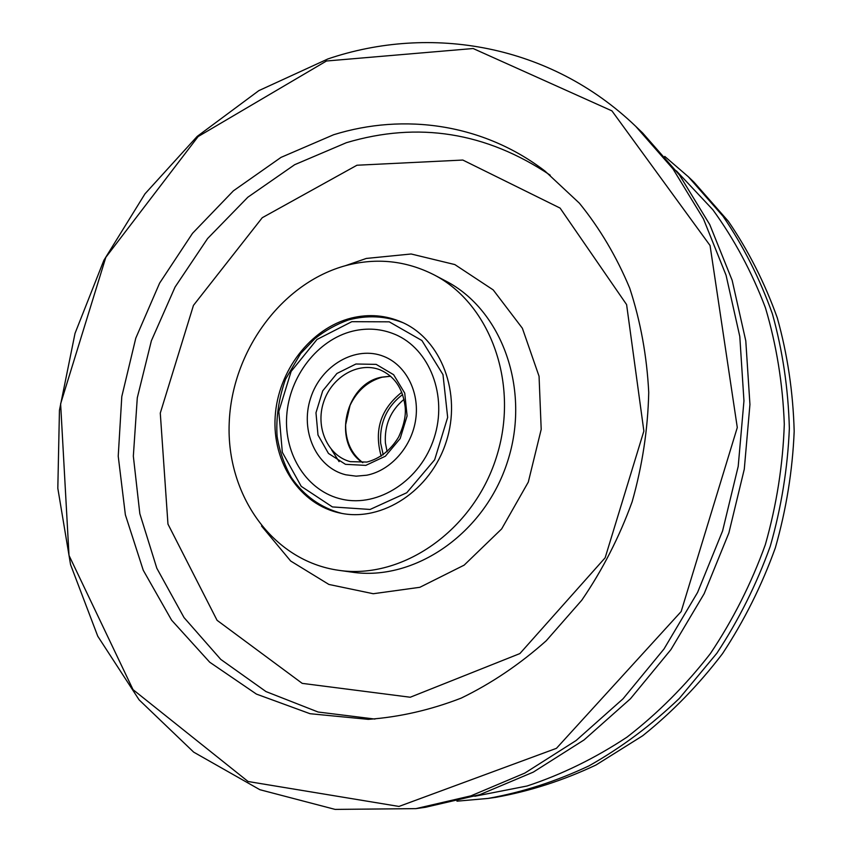 <?xml version="1.0" encoding="UTF-8"?>
<svg xmlns="http://www.w3.org/2000/svg" width="852" height="852" viewBox="0 0 852 852"><rect width="100%" height="100%" fill="white"/><g stroke="black" fill="none" stroke-linecap="round" stroke-linejoin="round"><path stroke-width="1.28" d="M488.036 798.431L495.747 797.344C529.742 791.242 563.119 780.485 595.889 765.064L642.706 735.745C672.196 712.123 698.8 684.763 722.517 653.644C744.19 620.725 761.794 585.484 775.32 547.911C786.279 509.517 792.562 470.634 794.181 431.25C793.106 392.144 787.482 354.389 777.333 317.998C764.766 282.875 748.418 250.616 728.311 221.232L693.997 182.179L688.373 176.79L722.975 216.174C743.253 245.834 759.728 278.402 772.402 313.877C782.637 350.651 788.281 388.8 789.357 428.332C787.706 468.142 781.337 507.462 770.261 546.281C756.587 584.27 738.801 619.905 716.894 653.196L679.395 698.342C651.439 725.127 621.332 747.619 589.041 765.841C555.983 781.412 522.319 792.275 488.036 798.431L456.96 801.178M664.752 156.417L688.373 176.79M474.82 796.247L527.068 786.002C561.734 774.553 595.069 758.248 627.061 737.097C657.819 713.316 685.583 685.487 710.355 653.622C732.986 619.809 751.315 583.503 765.33 544.694C776.609 505.002 782.935 464.83 784.298 424.168C782.796 383.826 776.513 345.028 765.426 307.764C751.805 271.905 734.264 239.21 712.794 209.677L676.371 170.858M327.988 58.905C430.122 24.282 549.923 43.899 635.773 126.384L672.963 168.866L703.454 218.868L726.064 275.239L739.792 336.487L743.956 400.855L738.205 466.363L722.592 530.924L697.575 592.449L663.996 648.99L623.025 698.821L576.112 740.516L524.853 773.073L470.9 795.864L415.904 808.633L335.113 809.4L259.871 789.708L193.692 752.146L139.11 699.854L97.767 636.231L70.556 564.631L57.819 488.292L59.448 410.238L75.029 333.345L103.859 260.339L144.989 193.83L197.185 136.405L258.859 90.621L327.988 58.905M415.904 808.633L425.361 807.302L479.857 794.65L533.288 772.125L584.035 739.951L630.448 698.757L670.961 649.543L704.157 593.716L728.875 532.947L744.286 469.186L749.941 404.476L745.788 340.864L732.156 280.319L709.748 224.566L679.523 175.086L642.664 132.997L635.773 126.384M326.476 61.003L198.133 136.554L105.818 257.336L60.62 403.816L69.012 555.419L133.029 689.641L248.102 781.518L398.96 806.439L556.452 748.322L681.163 611.544L737.289 427.534L710.057 245.504L611.938 110.877L473.137 48.521L326.476 61.003M333.643 134.733C404.167 112.784 483.329 123.753 545.014 171.092L579.36 203.159C599.755 228.251 616.539 256.601 629.734 288.21C640.555 321.31 646.892 356.061 648.734 392.474C647.871 429.291 642.344 465.724 632.141 501.775C619.372 536.994 602.588 569.807 581.799 600.191L546.217 640.779C519.731 664.358 491.391 683.474 461.188 698.118C430.42 710.025 399.471 717.096 368.33 719.354L310.043 713.71L256.42 694.092L209.72 662.217L171.614 620.181L143.264 570.276L125.372 514.832L118.226 456.182L121.793 396.574L135.777 338.18L159.622 283.098L192.509 233.331L233.416 190.816L281.011 157.386L333.643 134.733M346.359 265.441C376.85 257.549 406.053 260.669 433.966 274.802C490.667 303.908 520.008 384.827 496.162 457.95C472.828 531.243 401.761 579.797 338.734 570.318C272.416 560.978 226.249 494.863 229.199 423.188C231.701 351.482 281.607 282.704 346.359 265.441M351.471 318.03C368.98 313.781 385.839 315.197 402.048 322.269C441.261 339.394 462.061 393.305 446.192 441.847C430.739 490.518 382.378 522.138 340.534 513.149C299.872 504.874 272.15 462.317 275.175 416.671C277.933 371.014 310.565 328.18 351.471 318.03M352.739 331.13C367.404 327.637 381.547 328.734 395.158 334.442C429.578 348.862 447.939 395.775 434.126 437.96C420.707 480.272 378.416 507.632 342.046 499.24C307.37 491.647 283.865 454.915 286.719 415.627C289.339 376.328 317.615 339.682 352.739 331.13C367.404 327.637 381.547 328.734 395.158 334.442C429.578 348.862 447.939 395.775 434.126 437.96C420.707 480.272 378.416 507.632 342.046 499.24C307.37 491.647 283.865 454.915 286.719 415.627C289.339 376.328 317.615 339.682 352.739 331.13M366.754 475.214C390.812 470.549 411.91 446.661 415.733 419.216C419.685 391.782 405.85 365.103 383.89 356.455C355.742 345.007 320.874 365.401 310.607 398.15C299.819 430.729 316.22 467.652 345.752 474.788L356.125 476.161L366.754 475.214C390.812 470.549 411.91 446.661 415.733 419.216C419.685 391.782 405.85 365.103 383.89 356.455C355.742 345.007 320.874 365.401 310.607 398.15C299.819 430.729 316.22 467.652 345.752 474.788L356.125 476.161L366.754 475.214M381.206 456.182C373.847 430.292 380.716 408.981 401.814 392.261M374.933 719.067L318.094 712.016L265.994 691.579L220.774 659.416L184.011 617.562L156.821 568.241L139.834 513.692L133.338 456.161L137.289 397.82L151.379 340.779L175.075 287.039L207.59 238.549L247.879 197.185L294.675 164.692L346.381 142.699C418.108 121.335 486.055 132.166 550.211 175.182M345.443 265.686L366.296 258.444L411.165 253.992L454.819 264.567L493.202 289.904L522.372 328.244L539.06 376.264L541.201 429.355L528.304 482.072L501.658 528.922L464.148 565.142L419.834 587.305L373.261 593.727L328.904 584.451L290.66 561.01L261.543 526.025M356.956 165.235L262.256 217.718L193.457 305.378L160.282 413.103L167.961 524.087L217.068 620.309L302.215 683.368L410.259 697.234L519.88 653.58L605.144 557.794L643.867 431.069L626.603 304.601L560.094 208.09L462.817 160.048L356.956 165.235M338.734 570.318L352.025 572.161C414.402 581.533 484.564 533.757 507.526 461.614C531.009 389.63 501.945 309.883 445.841 281.064L433.966 274.802M383.208 454.83L380.631 443.029C379.566 422.741 386.904 406.574 402.645 394.529M403.997 399.343C390.578 410.568 384.38 425.084 385.402 442.891L387.117 451.72M370.087 509.453L406.755 492.744L434.658 459.782L447.662 417.384L442.987 374.624L421.91 340.523L389.236 321.832L351.823 321.683L316.987 339.479L291.128 371.419L278.817 411.463L282.321 452.295L301.235 486.354L332.408 506.929L370.087 509.453M365.796 465.384L345.486 464.329L328.467 453.445L317.998 435.042L315.975 412.762L322.706 390.866L336.913 373.485L355.944 364.006L376.169 364.368L393.624 374.71L404.732 393.113L407.096 415.957L400.163 438.556L385.37 456.225L365.796 465.384M379.907 369.779C358.191 361.323 331.46 377.074 323.536 402.314C315.229 427.438 327.732 455.841 350.3 461.646L366.892 462.061C380.003 458.568 390.567 450.271 398.555 437.161C404.125 425.105 406.276 414.668 405.019 405.84C402.581 387.948 394.199 375.924 379.907 369.779M362.739 462.668C331.907 443.306 345.156 383.688 381.579 377.17L390.61 376.211M402.932 322.674C385.242 315.879 367.074 314.974 348.415 319.969C336.423 324.282 325.23 330.512 314.857 338.681L300.628 353.569L285.441 379.385C278.679 398.96 275.899 417.949 277.092 436.352C279.541 451.262 284.334 465.043 291.459 477.706C304.068 495.843 320.735 507.717 341.492 513.33M390.674 376.264L382.047 377.212C367.734 381.366 357.063 390.759 350.044 405.392L345.646 424.743C345.55 441.176 351.28 453.818 362.824 462.668M339.096 461.624L331.534 449.718"/></g></svg>
